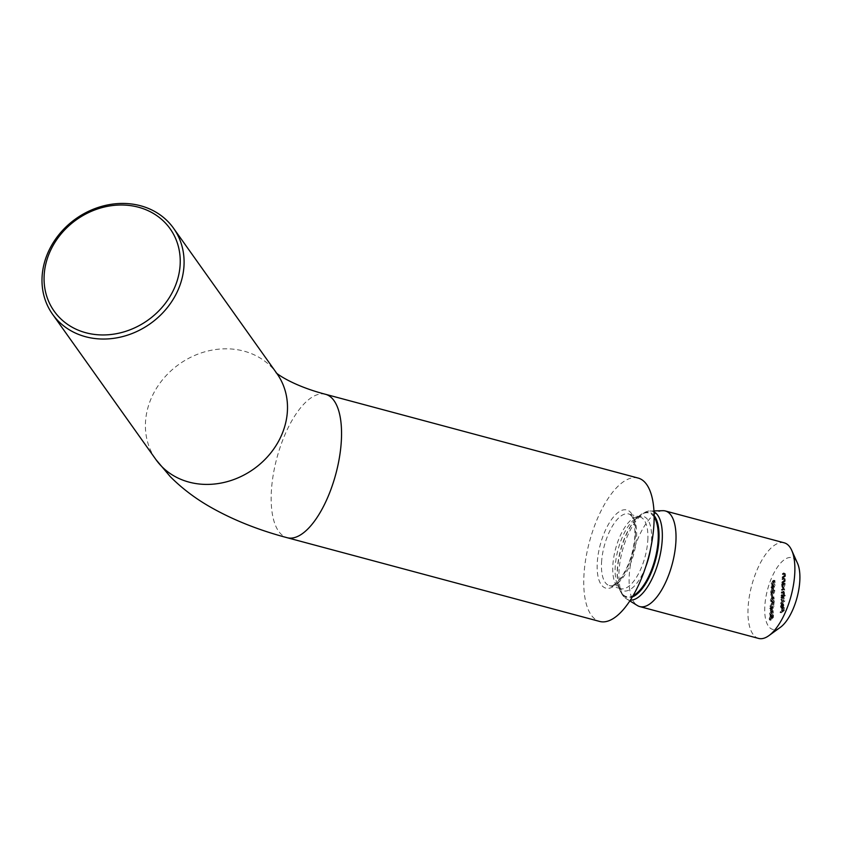 <?xml version="1.0" encoding="UTF-8"?>
<svg xmlns="http://www.w3.org/2000/svg" width="842" height="842" viewBox="0 0 842 842"><rect width="100%" height="100%" fill="white"/><g stroke="black" fill="none" stroke-linecap="round" stroke-linejoin="round"><path stroke-width="0.63" stroke-dasharray="4.21 3.16" d="M780.355 627.343A37.111 15.261 105 0 1 764.82 606.135A37.111 15.261 105 0 1 784.26 559.751A37.111 15.261 105 0 1 797.532 563.34M784.228 542.827A49.478 20.355 -75 0 0 774.019 545.563A49.478 20.355 -75 0 0 749.327 596.546A49.478 20.355 -75 0 0 758.61 638.425M662.896 510.694A49.478 20.355 -75 0 0 655.16 513.715A49.478 20.355 -75 0 0 630.995 561.793A49.478 20.355 -75 0 0 637.468 605.587M638.152 478.067A74.222 30.533 -75 0 0 583.959 574.949A74.222 30.533 -75 0 0 599.725 621.459M772.672 590.158L775.314 585.022L773.177 586.558L773.219 585.874L772.156 587.306L772.125 587.842L772.83 587.327L772.672 590.158L771.577 589.863L774.219 584.843L775.314 585.137M772.567 597.262L772.693 594.968L772.567 597.262L771.472 596.967L772.882 597.031M773.798 604.798L774.324 600.904L770.977 606.314L773.956 602.03L773.798 604.798L772.703 604.503L774.114 604.567M770.514 614.407L770.967 615.639L772.019 615.239L773.756 612.071L773.282 610.808L772.251 611.187L770.514 614.407L769.42 614.113L769.883 615.355L772.019 615.239M783.207 577.917L785.46 576.286L785.628 574.065L784.576 573.265L783.397 574.623L784.965 573.56L784.66 576.275L783.207 577.917L782.123 577.623L784.376 576.002L785.46 576.286M784.376 576.002L784.544 573.781L783.492 572.97L785.281 572.97L783.492 572.97L782.344 573.802L783.428 574.097M782.344 573.802L782.313 574.339L783.881 573.265L784.965 573.56L785.344 574.36L784.26 574.076L783.576 575.981L784.66 576.275M785.07 583.096L782.849 584.18L782.671 586.527L783.713 587.948L785.007 584.822L785.07 583.096L784.018 582.264L785.102 582.559M784.018 582.264L781.755 583.885L781.587 586.232L782.628 587.663L782.113 587.811L783.713 587.948L782.628 587.663L783.923 584.537L785.007 584.822M785.207 595.81L782.081 597.557L781.902 599.893L782.944 601.325L784.239 598.199L783.86 596.778L785.207 595.81L784.155 594.989L785.239 595.273M784.155 594.989L780.987 597.262L780.818 599.609L781.86 601.03L781.344 601.177L782.944 601.325L781.86 601.03L783.144 597.904L784.239 598.199M781.765 606.871L782.229 604.545L781.492 607.008L782.523 608.366L783.313 607.324L783.828 605.314L783.481 603.882L782.734 603.967L782.502 607.871L781.029 607.682L782.502 607.871L780.681 606.587L781.239 604.64L782.334 604.935M781.239 604.64L780.408 606.714L781.439 608.071L780.902 608.219L782.523 608.366L781.439 608.071L782.218 607.029L783.313 607.324M782.218 607.029L782.397 603.588L783.481 603.882L781.639 603.682L781.418 607.577L780.681 606.587M781.197 612.839L784.281 610.618L784.449 607.713L783.997 610.313L783.049 610.997L782.871 608.85L782.734 611.218L781.197 612.839L780.102 612.544L783.186 610.324L784.281 610.618M781.723 603.746L784.912 600.935L781.723 603.746L780.629 603.451L783.797 601.177L784.881 601.472M782.144 596.336L784.397 594.705L784.733 589.663L783.744 588.958L782.523 589.832L782.492 590.368L783.713 589.495L784.449 589.947L782.323 593.347L783.46 592.526L784.281 592.936L782.144 596.336L781.06 596.041L783.313 594.42L784.397 594.705M783.313 594.42L783.47 592.347L784.555 592.642L783.007 591.358L783.639 589.368L784.733 589.663L782.65 588.663L781.429 589.547L782.523 589.832M781.429 589.547L781.397 590.084L782.628 589.2L784.449 589.947L783.355 589.663L781.26 592.526L782.355 592.821M781.26 592.526L781.229 593.063L782.376 592.231L784.281 592.936L783.186 592.642L781.092 595.504L782.176 595.799M782.923 582.959L785.176 581.338L785.333 579.117L784.291 578.307L783.134 579.138L784.681 578.601L784.376 581.317L782.923 582.959L781.829 582.664L784.081 581.043L785.176 581.338M784.081 581.043L784.249 578.822L783.197 578.012L784.986 578.012L783.197 578.012L782.05 578.843L783.134 579.138M782.05 578.843L782.018 579.38L783.586 578.307L784.681 578.601L785.06 579.412L783.965 579.117L783.281 581.022L784.376 581.317M773.377 617.407L773.514 614.965L772.251 618.123L771.451 616.228L770.241 619.091L771.009 620.28L770.556 618.828L771.746 616.66L770.346 616.46L772.03 617.702L771.798 619.133L773.377 617.407L772.282 617.123L772.419 614.671L773.514 614.965M772.419 614.671L771.156 617.828L770.356 615.934L771.935 616.081L770.356 615.934L769.156 618.796L770.241 619.091M769.156 618.796L769.577 620.049L771.009 620.28L769.914 619.996L771.04 619.754L769.472 618.544L770.346 616.46L772.03 617.702M771.451 611.25L774.103 606.114L771.967 607.661L771.998 606.966L770.935 608.398L770.904 608.934L771.619 608.419L771.451 611.25L770.367 610.955L773.009 605.935L774.093 606.229M771.304 600.651L771.767 601.883L772.809 601.483L774.545 598.315L774.082 597.052L773.04 597.431L771.304 600.651L770.219 600.357L770.672 601.598L772.809 601.483M774.661 591.052L773.84 593.484L774.987 590.8L774.166 589.663L772.082 593.747L771.925 591.2L771.693 595.252L774.114 590.21L774.661 591.052L773.019 589.916L774.661 591.052M770.998 593.452L770.84 590.905L770.609 594.957L773.019 589.916L773.577 590.768L772.756 593.189L773.893 590.505L773.482 589.253L774.566 589.547L773.082 589.368L770.998 593.452L772.082 593.747M772.261 584.148L772.714 585.379L773.766 584.969L775.503 581.811L775.029 580.548L773.998 580.917L772.261 584.148L771.167 583.853L771.63 585.085L773.766 584.969M783.186 610.324L783.355 607.419L784.449 607.713M783.355 607.419L784.134 607.945M783.039 607.65L782.902 610.018L783.997 610.313M782.902 610.018L781.955 610.703L783.049 610.997M781.955 610.703L782.092 608.334L783.186 608.629M782.092 608.334L782.871 608.85M781.776 608.566L781.639 610.934L782.734 611.218M781.639 610.934L780.134 612.018L781.229 612.302M780.134 612.018L780.102 612.544M781.144 604.261L782.229 604.545M780.408 606.714L781.492 607.008M782.734 605.019L783.828 605.314M782.397 603.588L781.639 603.682L782.397 603.588M781.692 607.324L782.102 604.009L783.197 604.303L783.555 605.482L782.786 607.608L782.976 604.303L781.892 604.009L782.46 605.198L781.692 607.324L782.786 607.608M782.186 606.472L783.281 606.766M782.46 605.198L783.555 605.482M783.797 601.177L784.912 600.935M783.828 600.641L780.66 602.914L781.755 603.209M780.66 602.914L780.629 603.451M780.987 597.262L782.081 597.557M780.955 597.799L782.05 598.094M781.344 597.515L782.439 597.809M780.818 599.609L781.902 599.893M783.144 597.904L782.776 596.494L783.86 596.778M782.776 596.494L784.123 595.515M781.092 599.388L782.471 596.873L783.565 597.167L783.965 598.388L782.976 600.788L781.502 600.599L781.092 599.388L782.186 599.683L783.165 597.283L782.081 596.989L782.871 598.104L781.881 600.504L782.976 600.788L782.186 599.683M782.871 598.104L783.965 598.388M783.344 593.884L784.428 594.178M782.955 594.168L784.039 594.452M783.302 593.336L784.397 593.621M783.47 592.347L783.007 591.358L783.47 592.347M783.639 589.368L782.65 588.663L783.639 589.368M781.397 590.084L782.492 590.368M782.628 589.2L783.355 589.663L782.628 589.2M781.229 593.063L782.323 593.347M782.376 592.231L783.186 592.642L782.376 592.231M781.092 595.504L781.06 596.041M781.755 583.885L782.849 584.18M781.723 584.422L782.818 584.716M782.113 584.148L783.207 584.432M781.587 586.232L782.671 586.527M783.923 584.537L783.565 583.106L784.649 583.39M781.86 586.011L783.249 583.495L784.334 583.79L784.733 585.022L783.744 587.421L782.271 587.221L781.86 586.011L782.955 586.306L783.944 583.906L782.849 583.611L783.639 584.727L782.66 587.127L783.744 587.421L782.955 586.306M783.639 584.727L784.733 585.022M784.112 580.506L785.207 580.801M783.713 580.801L784.797 581.096M784.249 578.822L785.333 579.117M782.018 579.38L783.113 579.675M783.586 578.307L783.965 579.117L783.586 578.307M783.281 581.022L781.86 582.127L782.944 582.422M781.86 582.127L781.829 582.664M784.407 575.465L785.491 575.76M783.997 575.76L785.091 576.044M784.544 573.781L785.628 574.065M782.313 574.339L783.397 574.623M783.881 573.265L784.26 574.076L783.881 573.265M783.576 575.981L782.155 577.086L783.239 577.38M782.155 577.086L782.123 577.623M772.103 614.902L773.198 615.197M771.988 616.923L773.082 617.218M771.156 617.828L772.251 618.123M771.261 617.091L772.346 617.375M769.946 619.459L769.472 618.544L769.946 619.459M770.935 617.418L770.704 618.838L771.798 619.133M770.704 618.838L772.282 617.123M770.925 614.944L772.672 611.787L773.756 612.071M772.672 611.787L772.198 610.513L771.167 610.892L772.251 611.187M771.167 610.892L769.42 614.113M771.135 611.429L772.356 611.987L770.956 614.407L769.746 613.871L771.135 611.429L773.44 612.281L772.051 614.702L770.83 614.165L771.43 612.502L772.219 611.724L773.44 612.281L771.135 611.429M770.956 614.407L769.746 613.871L770.956 614.407M770.346 612.208L771.43 612.502M773.009 605.935L774.103 606.114M773.009 605.83L770.872 607.366L771.967 607.661M770.872 607.366L770.914 606.672L771.998 606.966M770.914 606.672L771.682 607.198M770.598 606.903L770.556 607.587L771.651 607.882M770.556 607.587L769.841 608.103L770.935 608.398M769.841 608.103L770.904 608.934M769.82 608.64L771.619 608.419M770.525 608.124L770.367 610.955M770.746 609.671L770.84 607.903L772.188 606.935L770.746 609.671L771.83 609.966L771.935 608.187L773.272 607.229L771.83 609.966M770.84 607.903L771.935 608.187M772.188 606.935L773.272 607.229M773.019 604.282L773.24 600.609L774.324 600.904M773.24 600.609L769.893 606.019L770.977 606.314M769.893 606.019L771.083 606.682M769.998 606.387L772.861 601.746L773.956 602.03M772.861 601.746L772.703 604.503M771.725 601.188L773.461 598.031L774.545 598.315M773.461 598.031L772.988 596.757L771.956 597.136L773.04 597.431M771.956 597.136L770.219 600.357M771.925 597.673L773.145 598.23L771.756 600.651L770.535 600.114L771.925 597.673L774.23 598.525L772.84 600.946L771.619 600.409L772.23 598.746L773.019 597.967L774.23 598.525L771.925 597.673M771.756 600.651L770.535 600.114L771.756 600.651M771.135 598.452L772.23 598.746M771.788 596.746L771.925 594.452L773.009 594.747M771.925 594.452L772.693 594.968M771.609 594.673L771.472 596.967M772.788 592.663L773.872 592.947M772.756 593.189L773.84 593.484M773.893 590.505L774.987 590.8M771.156 590.684L772.24 590.968M770.84 590.905L771.925 591.2M770.609 594.957L771.693 595.252M772.009 591.726L773.103 592.021M774.219 584.843L775.314 585.022M774.23 584.737L772.093 586.274L773.177 586.558M772.093 586.274L772.135 585.579L773.219 585.874M772.135 585.579L772.903 586.106M771.809 585.811L772.861 586.79M771.777 586.495L771.062 587.011L772.156 587.306M771.062 587.011L772.125 587.842M771.03 587.548L772.83 587.327M771.746 587.032L771.577 589.863M771.956 588.579L772.061 586.811L773.398 585.843L771.956 588.579L773.051 588.874L773.145 587.095L774.493 586.137L773.051 588.874M772.061 586.811L773.145 587.095M773.398 585.843L774.493 586.137M772.672 584.674L774.408 581.517L775.503 581.811M774.408 581.517L773.945 580.254L772.903 580.633L773.998 580.917M772.903 580.633L771.167 583.853M772.882 581.159L774.093 581.727L772.703 584.148L771.482 583.611L772.882 581.159L775.187 582.022L773.798 584.432L772.577 583.895L773.177 582.243L773.966 581.454L775.187 582.022L772.882 581.159M772.703 584.148L771.482 583.611L772.703 584.148M772.093 581.948L773.177 582.243M325.57 394.309A74.222 30.533 -75 0 0 271.377 491.191A74.222 30.533 -75 0 0 287.143 537.701M276.365 372.785L276.934 373.585A74.222 64.318 -35.4 0 0 198.954 353.735A74.222 64.318 -35.4 0 0 145.508 422.031A74.222 64.318 -35.4 0 0 155.959 459.627M635.415 535.333A40.479 16.651 -75 0 0 618.46 512.21A40.479 16.651 -75 0 0 597.262 562.803A40.479 16.651 -75 0 0 614.207 585.927A40.479 16.651 -75 0 0 635.415 535.333M601.556 562.382A37.111 15.261 105 0 1 628.658 513.946A37.111 15.261 105 0 1 636.541 537.207A37.111 15.261 105 0 1 609.44 585.643A37.111 15.261 105 0 1 601.556 562.382M647.814 540.227A37.111 15.261 -75 0 0 639.931 516.967A37.111 15.261 -75 0 0 632.279 519.019A37.111 15.261 -75 0 0 612.839 565.414A37.111 15.261 -75 0 0 620.722 588.663A37.111 15.261 -75 0 0 628.374 586.611A37.111 15.261 -75 0 0 647.814 540.227M650.698 548.174A38.511 15.84 -75 0 0 635.594 518.409A38.511 15.84 -75 0 0 635.394 518.556A38.511 15.84 -75 0 0 618.007 549.742A38.511 15.84 -75 0 0 617.691 585.253A38.511 15.84 -75 0 0 631.342 588.705A38.511 15.84 -75 0 0 645.646 567.024M654.129 517.02A43.331 17.829 -75 0 0 640.236 515.178A43.331 17.829 -75 0 0 639.994 515.336A43.331 17.829 -75 0 0 620.438 550.426A43.331 17.829 -75 0 0 620.08 590.368A43.331 17.829 -75 0 0 633.037 595.726M654.118 515.578A43.973 18.082 -75 0 0 640.52 514.883A43.973 18.082 -75 0 0 636.268 518.746A43.973 18.082 -75 0 0 618.438 585.285A43.973 18.082 -75 0 0 632.31 596.967M654.002 511.873A45.847 18.861 -75 0 0 650.182 511.02A45.847 18.861 -75 0 0 643.014 513.831A45.847 18.861 -75 0 0 620.628 558.372A45.847 18.861 -75 0 0 626.627 598.936A45.847 18.861 -75 0 0 630.363 600.114M782.134 591.894L783.228 592.189M782.039 594.82L783.123 595.115M783.081 578.612L784.165 578.907M782.671 581.548L783.765 581.833M783.365 573.57L784.46 573.865M782.965 576.496L784.06 576.791M771.904 591.368L772.988 591.663M629.837 600.904L626.627 598.936C626.122 598.662 621.407 596.62 618.438 585.285L620.08 590.368L617.691 585.253C617.218 585.527 621.522 589.989 620.722 588.663L609.44 585.643C611.618 584.485 610.65 589.979 621.891 576.517C629.3 564.993 633.647 551.478 634.91 535.975C635.11 512.883 629.374 515.357 628.658 513.946L639.931 516.967L635.594 518.409L640.236 515.178L636.268 518.746L641.004 514.462C645.488 511.789 648.551 510.641 650.182 511.02L653.95 510.926M783.323 603.798L782.229 603.503M784.239 591.663L783.155 591.368M784.418 588.684L783.323 588.39M784.239 589.242L783.155 588.947M784.07 592.231L782.976 591.947M784.828 578.591L783.734 578.307M785.123 573.549L784.028 573.255M770.84 619.765L769.756 619.47M770.967 615.639L769.883 615.355M773.282 610.808L772.198 610.513M773.093 611.397L772.009 611.103M771.167 615.06L770.083 614.765M771.767 601.883L770.672 601.598M774.082 597.052L772.988 596.757M773.893 597.641L772.798 597.346M771.967 601.304L770.872 601.009M774.366 590.137L773.282 589.842M772.714 585.379L771.63 585.085M775.029 580.548L773.945 580.254M774.84 581.138L773.745 580.843M772.914 584.79L771.83 584.506"/><path stroke-width="1.26" d="M44.163 275.176A71.128 61.634 -35.4 0 0 108.418 334.748A71.128 61.634 -35.4 0 0 180.135 264.777A71.128 61.634 -35.4 0 0 115.88 205.206A71.128 61.634 -35.4 0 0 44.163 275.176M183.988 265.809A74.222 64.318 144.6 0 1 130.531 334.116A74.222 64.318 144.6 0 1 52.562 314.255A74.222 64.318 144.6 0 1 42.1 276.66A74.222 64.318 144.6 0 1 95.556 208.363A74.222 64.318 144.6 0 1 173.526 228.214A74.222 64.318 144.6 0 1 183.988 265.809M629.837 600.904L637.468 605.587A49.478 20.355 -75 0 0 639.752 606.577L758.61 638.425A49.478 20.355 -75 0 0 768.82 635.689A49.478 20.355 -75 0 0 768.862 635.657A49.478 20.355 -75 0 0 791.08 595.894A49.478 20.355 -75 0 0 791.722 550.352A49.478 20.355 -75 0 0 784.228 542.827L665.369 510.978A49.478 20.355 -75 0 0 662.896 510.694L653.95 510.926M639.752 606.577A49.478 20.355 -75 0 0 649.961 603.84A49.478 20.355 -75 0 0 674.653 552.857A49.478 20.355 -75 0 0 665.369 510.978M325.57 394.309A74.222 30.533 -75 0 1 341.336 440.819A74.222 30.533 -75 0 1 287.143 537.701L599.725 621.459A74.222 30.533 -75 0 0 653.918 524.577A74.222 30.533 -75 0 0 638.152 478.067L325.57 394.309C291.164 385.352 274.787 372.332 276.113 372.543M791.722 550.352L797.532 563.34A37.111 15.261 105 0 1 797.058 597.494A37.111 15.261 105 0 1 780.387 627.311A37.111 15.261 105 0 1 780.355 627.343M287.143 537.701C258.462 530.102 232.813 519.851 210.195 506.947C195.228 498.411 181.904 488.297 170.221 476.583L155.959 459.627A74.222 64.318 -35.4 0 0 233.939 479.487A74.222 64.318 -35.4 0 0 287.396 411.18A74.222 64.318 -35.4 0 0 276.934 373.585L173.526 228.214M645.646 567.024A38.511 15.84 -75 0 0 650.698 548.174M633.037 595.726A43.331 17.829 -75 0 0 635.447 594.263A43.331 17.829 -75 0 0 655.581 556.92A43.331 17.829 -75 0 0 654.129 517.02M632.31 596.967A43.973 18.082 -75 0 0 635.899 594.968A43.973 18.082 -75 0 0 656.613 555.867A43.973 18.082 -75 0 0 654.118 515.578M630.363 600.114A45.847 18.861 -75 0 0 638.204 597.315A45.847 18.861 -75 0 0 660.738 552.005A45.847 18.861 -75 0 0 654.002 511.873M155.959 459.627L52.562 314.255M780.387 627.311L768.862 635.657"/></g></svg>
